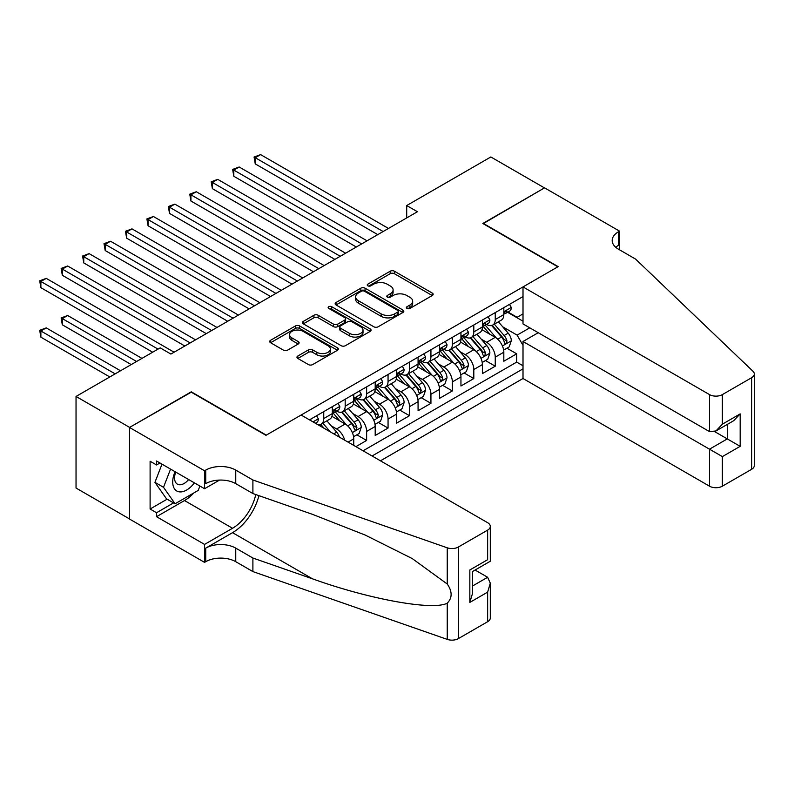 <?xml version="1.0" encoding="UTF-8"?>
<svg xmlns="http://www.w3.org/2000/svg" width="794" height="794" viewBox="0 0 794 794"><rect width="100%" height="100%" fill="white"/><g stroke="black" fill="none" stroke-linecap="round" stroke-linejoin="round"><path stroke-width="1.19" d="M406.985 308.429A2.084 1.201 0 0 0 409.932 308.429L432.283 295.517A2.978 1.717 0 0 0 433.157 294.306A2.978 1.717 0 0 0 432.283 293.095L394.41 271.22A2.978 1.717 0 0 0 390.201 271.22L367.84 284.133A2.084 1.201 0 0 0 367.235 284.986A2.084 1.201 0 0 0 367.84 285.83A2.084 1.201 0 0 0 370.788 285.83L373.686 284.163A9.518 5.498 0 0 1 387.154 284.163L390.311 285.989A9.518 5.498 0 0 1 393.099 289.87A9.518 5.498 0 0 1 390.311 293.76L387.412 295.428A2.084 1.201 0 0 0 386.807 296.281A2.084 1.201 0 0 0 387.412 297.135A2.084 1.201 0 0 0 390.36 297.135L393.248 295.457A9.518 5.498 0 0 1 406.717 295.457L409.873 297.284A9.518 5.498 0 0 1 412.662 301.174A9.518 5.498 0 0 1 409.873 305.055L406.985 306.732A2.084 1.201 0 0 0 406.369 307.576A2.084 1.201 0 0 0 406.985 308.429L406.985 306.732M297.829 356.02A2.978 1.717 0 0 0 296.956 357.24A2.978 1.717 0 0 0 297.829 358.451L308.449 364.585A2.978 1.717 0 0 0 312.657 364.585L337.49 350.253A2.978 1.717 0 0 0 338.363 349.032A2.978 1.717 0 0 0 337.49 347.822L299.616 325.957A2.978 1.717 0 0 0 295.408 325.957L270.575 340.289A2.978 1.717 0 0 0 269.702 341.499A2.978 1.717 0 0 0 270.575 342.72L283.408 350.134A2.978 1.717 0 0 0 287.617 350.134L298.246 343.991A2.978 1.717 0 0 0 299.12 342.78A2.978 1.717 0 0 0 298.246 341.569L291.884 337.887A7.96 4.595 0 0 1 289.552 334.641A7.96 4.595 0 0 1 294.465 330.393A7.96 4.595 0 0 1 303.139 331.386L328.071 345.787A7.96 4.595 0 0 1 330.403 349.032A7.96 4.595 0 0 1 325.49 353.28A7.96 4.595 0 0 1 316.816 352.288L312.657 349.886A2.978 1.717 0 0 0 308.449 349.886L297.829 356.02L297.829 358.451M191.265 392.186L129.63 427.4L76.035 396.454L76.035 488.042L129.521 518.919M191.265 391.809L266.298 435.132L557.845 266.804L482.812 223.491L544.446 187.91L490.851 156.964L406.707 205.547L406.707 217.923M76.035 396.454L160.18 347.871L170.899 354.064L417.426 211.73L406.707 205.547M373.895 326.8A2.978 1.717 0 0 0 378.103 326.8L402.935 312.469A2.978 1.717 0 0 0 403.809 311.258A2.978 1.717 0 0 0 402.935 310.037L365.051 288.172A2.978 1.717 0 0 0 360.843 288.172L336.021 302.504A2.978 1.717 0 0 0 335.147 303.725A2.978 1.717 0 0 0 336.021 304.936L373.895 326.8M329.589 308.876A2.084 1.201 0 0 1 331.703 309.174L331.703 306.702L370.212 328.934A2.978 1.717 0 0 1 371.086 330.145A2.978 1.717 0 0 1 370.212 331.356L345.38 345.698A2.978 1.717 0 0 1 341.172 345.698L303.298 323.823L303.298 321.401A2.978 1.717 0 0 0 302.425 322.612A2.978 1.717 0 0 0 303.298 323.823M303.298 321.401L313.928 315.268A2.978 1.717 0 0 1 318.136 315.268L333.49 324.131A2.978 1.717 0 0 0 337.698 324.131L344.755 320.061A2.978 1.717 0 0 0 345.618 318.851A2.978 1.717 0 0 0 344.755 317.63L328.756 308.4A2.084 1.201 0 0 1 328.15 307.546A2.084 1.201 0 0 1 329.431 306.434A2.084 1.201 0 0 1 331.703 306.702M355.901 446.645L366.62 440.452L356.863 434.824M352.665 413.456L358.044 416.562A12.128 6.997 60 0 1 366.62 431.42L375.195 426.467L375.195 435.499L388.058 428.075L378.301 422.448M374.103 401.079L379.482 404.186A12.128 6.997 60 0 1 388.058 419.043L396.633 414.091L396.633 423.123L409.496 415.699L399.739 410.071M395.541 388.703L400.92 391.809A12.128 6.997 60 0 1 409.496 406.667L418.071 401.714L418.071 410.746L430.934 403.322L421.177 397.695M416.979 376.326L422.358 379.433A12.128 6.997 60 0 1 430.934 394.29L439.509 389.338L439.509 398.37L452.372 390.946L442.615 385.318M438.417 363.95L443.796 367.056A12.128 6.997 60 0 1 452.372 381.914L460.947 376.961L460.947 385.993L473.81 378.569L464.053 372.942M459.845 351.573L465.234 354.68A12.128 6.997 60 0 1 473.81 369.538L482.385 364.585L482.385 373.617L495.248 366.193L495.248 357.161A12.128 6.997 -120 0 0 486.672 342.303L481.283 339.197M485.491 360.565L495.248 366.193M353.757 445.404L353.757 438.844A12.128 6.997 -120 0 0 345.182 423.996L331.922 416.334M344.675 440.164A12.128 6.997 60 0 0 336.606 428.949L331.227 425.832M375.195 426.467A12.128 6.997 -120 0 0 366.62 411.62L353.36 403.957M396.633 414.091A12.128 6.997 -120 0 0 388.058 399.243L374.798 391.581M418.071 401.714A12.128 6.997 -120 0 0 409.496 386.867L396.236 379.204M439.509 389.338A12.128 6.997 -120 0 0 430.934 374.49L417.674 366.828M460.947 376.961A12.128 6.997 -120 0 0 452.372 362.114L439.112 354.452M482.385 364.585A12.128 6.997 -120 0 0 473.81 349.737L460.55 342.075M380.445 460.818L523.008 378.51L709.508 486.186L709.508 449.176L727.304 438.903L727.304 424.403M372.088 455.984L523.008 368.853M523.008 296.569L309.491 419.847M336.497 411.054L336.606 411.123A12.128 6.997 60 0 0 342.671 411.719L351.246 406.766A12.128 6.997 -120 0 0 353.757 401.218L353.757 394.29M357.935 398.677L358.044 398.747A12.128 6.997 60 0 0 364.109 399.342L372.684 394.39A12.128 6.997 -120 0 0 375.195 388.842L375.195 381.914M379.373 386.301L379.482 386.37A12.128 6.997 60 0 0 385.547 386.966L394.122 382.013A12.128 6.997 -120 0 0 396.633 376.465L396.633 369.538M400.811 373.924L400.92 373.994A12.128 6.997 60 0 0 406.985 374.589L415.56 369.637A12.128 6.997 -120 0 0 418.071 364.089L418.071 357.161M422.249 361.548L422.358 361.617A12.128 6.997 60 0 0 428.423 362.213L436.998 357.26A12.128 6.997 -120 0 0 439.509 351.712L439.509 344.785M443.687 349.171L443.796 349.241A12.128 6.997 60 0 0 449.861 349.836L458.436 344.884A12.128 6.997 -120 0 0 460.947 339.336L460.947 332.408M465.115 336.795L465.234 336.864A12.128 6.997 60 0 0 471.299 337.46L479.874 332.507A12.128 6.997 -120 0 0 482.385 326.959L482.385 320.032M363.086 450.784L516.686 362.114L516.686 353.816L503.823 361.24L503.823 352.208A12.128 6.997 -120 0 0 495.248 337.351L481.988 329.699M486.553 324.418L486.672 324.488A12.128 6.997 -120 0 0 492.737 325.083A12.128 6.997 -120 0 0 495.248 319.535L495.248 312.598M492.737 325.083L501.312 320.131A12.128 6.997 -120 0 0 503.823 314.583L503.823 307.655M310.881 420.651L310.881 419.043M323.744 411.62L323.744 418.547A12.128 6.997 60 0 1 321.233 424.095A12.128 6.997 60 0 1 317.501 424.472M321.233 424.095L329.808 419.143A12.128 6.997 -120 0 0 332.319 413.595L332.319 406.667M345.182 399.243L345.182 406.171A12.128 6.997 60 0 1 342.671 411.719M366.62 386.867L366.62 393.794A12.128 6.997 60 0 1 364.109 399.342M388.058 374.49L388.058 381.418A12.128 6.997 60 0 1 385.547 386.966M409.496 362.104L409.496 369.041A12.128 6.997 60 0 1 406.985 374.589M430.934 349.727L430.934 356.665A12.128 6.997 60 0 1 428.423 362.213M452.372 337.351L452.372 344.288A12.128 6.997 60 0 1 449.861 349.836M473.81 324.974L473.81 331.912A12.128 6.997 60 0 1 471.299 337.46M473.81 369.538L473.81 378.569M452.372 381.914L452.372 390.946M430.934 394.29L430.934 403.322M409.496 406.667L409.496 415.699M388.058 419.043L388.058 428.075M366.62 431.42L366.62 440.452M523.008 345.34L517.112 335.128L502.721 326.82M517.112 335.128L529.757 327.823M507.565 312.29L523.008 321.203M507.991 312.042L517.112 317.302L523.008 313.898M506.929 348.189L516.686 353.816M516.686 362.114L523.008 365.756M407.818 308.727L409.873 307.536A9.518 5.498 0 0 0 412.662 303.645L412.662 301.174M393.099 289.87L393.099 292.351A9.518 5.498 0 0 1 390.311 296.231L388.246 297.422M432.244 295.547L394.41 273.702A2.978 1.717 0 0 0 390.201 273.702L368.674 286.128M402.895 312.489L365.051 290.644A2.978 1.717 0 0 0 360.843 290.644L336.061 304.956M397.675 312.102A2.084 1.201 0 0 0 398.28 311.258A2.084 1.201 0 0 0 397.675 310.404L364.426 291.209A2.084 1.201 0 0 0 361.478 291.209L358.431 292.966A9.518 5.498 0 0 0 355.643 296.857A9.518 5.498 0 0 0 358.431 300.747L381.15 313.868A9.518 5.498 0 0 0 394.618 313.868L397.675 312.102L397.675 314.583A2.084 1.201 0 0 0 398.28 313.729L398.28 311.258M355.643 296.857L355.643 299.328A9.518 5.498 0 0 0 358.431 303.219L358.431 300.747M397.675 314.583L394.618 316.34A9.518 5.498 0 0 1 381.15 316.34L358.431 303.219M303.338 323.853L313.928 317.739L313.928 315.268M345.618 318.851L345.618 321.322A2.978 1.717 0 0 1 344.755 322.533L337.698 326.602A2.978 1.717 0 0 1 333.49 326.602L318.136 317.739A2.978 1.717 0 0 0 313.928 317.739M331.703 309.174L370.173 331.386M349.429 333.331A7.96 4.595 0 0 0 358.104 334.334A7.96 4.595 0 0 0 363.017 330.086A7.96 4.595 0 0 0 360.694 326.83L351.901 321.759A2.978 1.717 0 0 0 347.693 321.759L340.646 325.828A2.978 1.717 0 0 0 339.772 327.049A2.978 1.717 0 0 0 340.646 328.259L349.429 333.331L349.429 335.812A7.96 4.595 0 0 0 358.104 336.805A7.96 4.595 0 0 0 363.017 332.557L363.017 330.086M339.772 327.049L339.772 329.52A2.978 1.717 0 0 0 340.646 330.741L340.646 328.259M349.429 335.812L340.646 330.741M330.403 349.032L330.403 351.514A7.96 4.595 0 0 1 325.49 355.762A7.96 4.595 0 0 1 316.816 354.759L312.657 352.357A2.978 1.717 0 0 0 308.449 352.357L297.869 358.471M289.552 334.641L289.552 337.113A7.96 4.595 0 0 0 291.884 340.368L291.884 337.887M298.207 344.02L291.884 340.368M337.45 350.273L299.616 328.428A2.978 1.717 0 0 0 295.408 328.428L270.615 342.74M503.644 350.085L509.182 346.889L511.326 340.695A8.029 4.635 -120 0 0 508.19 333.152L498.394 321.818M496.439 338.135L485.243 325.183M490.067 334.363L483.566 326.84A19.255 11.116 -120 0 0 482.97 326.175M255.251 213.407L334.889 259.38L212.375 188.644L212.375 182.461L217.735 179.365L345.608 253.197M491.645 325.52L501.55 336.993A8.029 4.635 60 0 1 504.408 342.522L504.994 343.474L506.086 343.326L506.989 341.043A8.029 4.635 -120 0 0 504.121 335.505L494.325 324.16M492.22 325.332L502.87 337.658A4.089 2.362 60 0 1 503.902 339.256L506.989 341.043M509.5 304.37L511.326 307.526A8.029 4.635 60 0 1 509.659 311.079L505.589 313.432A8.029 4.635 -120 0 0 506.989 311.585L506.82 310.871M383.125 231.53L255.251 157.708L260.611 154.612L388.484 228.444M504.091 313.809L504.121 313.809A8.029 4.635 -120 0 0 505.589 313.432M505.947 310.98L506.989 311.585C506.483 310.375 505.619 310.871 504.408 313.064A8.029 4.635 60 0 1 503.823 314.216M377.765 234.627L255.251 163.892L255.251 157.708L254.07 157.023L260.611 154.612M255.251 163.892L254.07 157.023M175.057 471.696A19.701 11.374 120 0 0 179.682 491.893A19.701 11.374 120 0 0 194.391 482.851M175.722 472.083A13.488 7.791 120 0 0 177.37 484.151A13.488 7.791 120 0 0 179.345 484.757A13.488 7.791 120 0 0 188.654 479.546M199.919 486.047L198.222 490.394L175.077 503.763L166.502 498.811L154.929 482.345L161.996 464.153M175.077 503.763L163.504 487.298L170.571 469.105M154.929 482.345L163.504 487.298M538.223 332.716L523.008 341.499L722.371 456.61L722.371 486.186L751.64 469.294L751.64 377.706A9.091 5.25 0 0 0 754.3 373.994A9.091 5.25 0 0 0 752.99 371.274L635.557 259.072L618.407 249.167A21.22 12.247 180 0 1 612.184 240.503A21.22 12.247 180 0 1 618.407 231.838L619.578 231.163L544.555 187.841L483.129 223.67M523.008 341.499L523.008 378.51M483.129 223.303L558.162 266.625L523.008 286.922L709.508 394.598A9.091 5.25 0 0 0 722.371 394.598L751.64 377.706M619.578 231.163L619.578 249.108L618.943 249.485M523.008 286.922L523.008 323.922L709.508 431.608L709.508 394.598M754.3 373.994L754.3 465.582A9.091 5.25 180 0 1 751.64 469.294M722.371 486.186A9.091 5.25 180 0 1 709.508 486.186M615.727 247.281A21.22 12.247 180 0 1 618.407 245.396L618.407 231.838M714.66 431.608L740.167 446.337L722.371 456.61M722.371 394.598L722.371 424.175L715.94 430.963L709.508 431.608M722.371 424.175L740.167 413.902L733.735 420.691L715.94 430.963M301.125 415.024L487.635 522.7A9.091 5.25 -0 0 1 490.295 526.412A9.091 5.25 -0 0 1 487.635 530.124L458.376 547.016L458.376 638.604A9.091 5.25 180 0 1 447.24 639.388L252.899 571.591L235.749 561.686A21.22 12.247 -0 0 0 205.735 561.686L204.554 562.37L129.521 519.048L129.521 427.46L190.937 391.998L265.97 435.32L301.125 415.024M252.899 571.591L252.899 558.033L312.489 578.826C369.438 599.351 433.077 610.854 447.24 603.172C452.401 597.882 452.401 591.5 447.24 584.017L412.275 558.599L365.23 535.077L312.489 514.343L252.899 493.55L235.749 483.645A21.22 12.247 -0 0 0 205.735 483.645L205.735 470.098L204.554 470.773L129.521 427.46M252.899 493.55L252.899 479.993L235.749 470.098A21.22 12.247 -0 0 0 205.735 470.098M312.489 578.826L232.533 532.665L205.735 548.128A21.22 12.247 -0 0 1 235.749 548.128L252.899 558.033M487.635 621.712L487.635 592.135L490.295 583.163L490.295 618A9.091 5.25 180 0 1 487.635 621.712L458.376 638.604M447.24 584.017L447.24 547.8L252.899 479.993M193.964 492.856A34.102 19.691 -60 0 1 184.506 500.548L156.537 516.696L156.537 512.735L173.578 502.89M159.961 462.981L156.537 464.956L150.106 461.245L150.106 509.023L156.537 512.735M156.537 464.956L156.537 460.996L204.554 488.727L204.554 470.773M204.554 562.37L204.554 544.416L232.533 528.268A34.102 19.691 120 0 0 255.747 494.543M156.537 516.696L204.554 544.416M475.08 570.032L487.635 577.278L490.295 583.163M232.533 532.665A39.492 22.798 120 0 0 258.933 495.654M219.521 480.082L204.554 488.727M447.24 547.8A9.091 5.25 -0 0 0 458.376 547.016M150.106 509.023L167.147 499.178M487.635 592.135L469.84 602.408L472.509 593.436L472.509 571.511L490.295 561.239L490.295 526.412M469.84 602.408L469.84 569.973C473.313 571.978 473.313 571.978 469.84 569.973L487.635 559.701C491.099 561.705 491.099 561.705 487.635 559.701L487.635 530.124M482.206 362.461L487.744 359.265L489.888 353.072A8.029 4.635 -120 0 0 486.752 345.529L476.966 334.195M475.001 350.511L463.805 337.559M468.629 346.74L462.128 339.217A19.255 11.116 -120 0 0 461.532 338.552M233.813 225.784L313.451 271.756L190.937 201.021L190.937 194.838L196.297 191.741L324.17 265.573M470.207 337.897L480.112 349.37A8.029 4.635 60 0 1 482.97 354.898L483.556 355.851L484.648 355.702L485.551 353.419A8.029 4.635 -120 0 0 482.683 347.881L472.887 336.537M470.782 337.708L481.432 350.035A4.089 2.362 60 0 1 482.464 351.633L485.551 353.419M460.768 374.837L466.306 371.642L468.45 365.448A8.029 4.635 -120 0 0 465.314 357.905L455.528 346.571M453.563 362.898L442.367 349.936M447.191 359.116L440.69 351.593A19.255 11.116 -120 0 0 440.094 350.928M212.375 238.16L292.013 284.133L169.499 213.397L169.499 207.214L174.859 204.118L302.732 277.95M448.769 350.273L458.674 361.746A8.029 4.635 60 0 1 461.532 367.275L462.118 368.227L463.21 368.079L464.113 365.796A8.029 4.635 -120 0 0 461.245 360.258L451.449 348.913M449.344 350.085L459.994 362.411A4.089 2.362 60 0 1 461.026 364.009L464.113 365.796M439.33 387.214L444.868 384.018L447.012 377.825A8.029 4.635 -120 0 0 443.886 370.282L434.09 358.948M432.125 375.274L420.929 362.312M425.753 371.493L419.252 363.97A19.255 11.116 -120 0 0 418.656 363.305M190.937 250.537L270.575 296.509M427.331 362.65L437.236 374.123A8.029 4.635 60 0 1 440.104 379.651L440.68 380.604L441.772 380.455L442.675 378.172A8.029 4.635 -120 0 0 439.807 372.634L430.011 361.3M427.906 362.461L438.556 374.788A4.089 2.362 60 0 1 439.588 376.386L442.675 378.172M417.892 399.59L423.43 396.395L425.574 390.201A8.029 4.635 -120 0 0 422.448 382.658L412.652 371.324M410.687 387.651L399.491 374.689M404.315 383.869L397.814 376.346A19.255 11.116 -120 0 0 397.218 375.681M169.499 262.913L249.147 308.886L126.633 238.16L126.633 231.967L131.993 228.87L259.866 302.703M405.893 375.026L415.798 386.499A8.029 4.635 60 0 1 418.666 392.028L419.252 392.98L420.334 392.832L421.237 390.549A8.029 4.635 -120 0 0 418.369 385.011L408.573 373.676M406.478 374.837L417.118 387.164A4.089 2.362 60 0 1 418.15 388.762L421.237 390.549M488.062 316.746L489.888 319.903A8.029 4.635 60 0 1 488.221 323.456L484.151 325.808A8.029 4.635 -120 0 0 485.551 323.962L485.382 323.247M361.687 243.907L233.813 170.085L239.173 166.988L367.046 240.82M482.653 326.185L482.683 326.185A8.029 4.635 -120 0 0 484.151 325.808M484.509 323.357L485.551 323.962C485.045 322.751 484.181 323.247 482.97 325.441A8.029 4.635 60 0 1 482.385 326.592M356.327 247.003L233.813 176.268L233.813 170.085L232.632 169.4L239.173 166.988M233.813 176.268L232.632 169.4M466.624 329.123L468.45 332.279A8.029 4.635 60 0 1 466.783 335.832L462.713 338.184A8.029 4.635 -120 0 0 464.113 336.338L463.944 335.624M340.249 256.283L211.204 181.776L217.735 179.365M461.215 338.562L461.245 338.562A8.029 4.635 -120 0 0 462.713 338.184M463.071 335.733L464.113 336.338C463.607 335.128 462.743 335.624 461.532 337.817A8.029 4.635 60 0 1 460.947 338.969M212.375 188.644L211.204 181.776M445.186 341.499L447.012 344.656A8.029 4.635 60 0 1 445.345 348.209L441.275 350.561A8.029 4.635 -120 0 0 442.675 348.715L442.506 348M318.811 268.66L189.766 194.153L196.297 191.741M439.777 350.938L439.807 350.938A8.029 4.635 -120 0 0 441.275 350.561M441.633 348.109L442.675 348.715C442.169 347.504 441.305 348 440.104 350.194A8.029 4.635 60 0 1 439.509 351.345M190.937 201.021L189.766 194.153M423.748 353.876L425.574 357.032A8.029 4.635 60 0 1 423.907 360.585L419.837 362.937A8.029 4.635 -120 0 0 421.237 361.091L421.068 360.377M297.373 281.036L168.328 206.529L174.859 204.118M418.339 363.315L418.369 363.315A8.029 4.635 -120 0 0 419.837 362.937M420.195 360.486L421.237 361.091C420.731 359.881 419.877 360.377 418.666 362.57A8.029 4.635 60 0 1 418.071 363.721M169.499 213.397L168.328 206.529M396.454 411.967L401.992 408.771L404.136 402.578A8.029 4.635 -120 0 0 401.01 395.035L391.214 383.701M389.249 400.027L378.053 387.065M382.877 396.246L376.386 388.723A19.255 11.116 -120 0 0 375.78 388.058M148.061 275.29L227.709 321.262L105.195 250.537L105.195 244.344L110.555 241.247L238.428 315.079M384.455 387.403L394.36 398.876A8.029 4.635 60 0 1 397.228 404.404L397.814 405.357L398.896 405.208L399.799 402.925A8.029 4.635 -120 0 0 396.931 397.387L387.135 386.053M385.04 387.214L395.68 399.541A4.089 2.362 60 0 1 396.712 401.139L399.799 402.925M402.31 366.252L404.136 369.409A8.029 4.635 60 0 1 402.469 372.962L398.399 375.314A8.029 4.635 -120 0 0 399.799 373.468L399.63 372.753M275.945 293.413L148.061 219.591L153.421 216.494L281.294 290.326M396.901 375.691L396.931 375.691A8.029 4.635 -120 0 0 398.399 375.314M398.757 372.862L399.799 373.468C399.293 372.257 398.439 372.753 397.228 374.947A8.029 4.635 60 0 1 396.633 376.098M270.585 296.509L148.061 225.774L148.061 219.591L146.89 218.906L153.421 216.494M148.061 225.774L146.89 218.906M375.016 424.343L380.554 421.148L382.698 414.954A8.029 4.635 -120 0 0 379.572 407.411L369.776 396.077M367.811 412.404L356.615 399.442M361.439 408.622L354.948 401.099A19.255 11.116 -120 0 0 354.342 400.434M126.633 287.666L206.271 333.639L83.757 262.913L83.757 256.72L89.117 253.623L216.99 327.456M363.017 399.779L372.922 411.252A8.029 4.635 60 0 1 375.79 416.781L376.376 417.733L377.458 417.584L378.361 415.302A8.029 4.635 -120 0 0 375.493 409.764L365.697 398.429M363.602 399.59L374.242 411.917A4.089 2.362 60 0 1 375.274 413.515L378.361 415.302M380.872 378.629L382.698 381.785A8.029 4.635 60 0 1 381.031 385.338L376.961 387.69A8.029 4.635 -120 0 0 378.361 385.844L378.192 385.13M254.507 305.789L125.452 231.282L131.993 228.87M375.463 388.067L375.493 388.067A8.029 4.635 -120 0 0 376.961 387.69M377.319 385.249L378.361 385.844C377.855 384.633 377.001 385.13 375.79 387.333A8.029 4.635 60 0 1 375.195 388.474M126.633 238.16L125.452 231.282M353.578 436.72L359.116 433.524L361.26 427.331A8.029 4.635 -120 0 0 358.134 419.788L348.338 408.453M346.373 424.78L335.177 411.818M340.001 420.999L333.51 413.476A19.255 11.116 -120 0 0 332.914 412.811M105.195 300.043L184.833 346.015L62.319 275.29L62.319 269.097L67.679 266L195.552 339.832M341.579 412.155L351.484 423.629A8.029 4.635 60 0 1 354.352 429.167L354.938 430.11L356.02 429.961L356.923 427.678A8.029 4.635 -120 0 0 354.055 422.14L344.268 410.806M342.164 411.967L352.804 424.294A4.089 2.362 60 0 1 353.836 425.892L356.923 427.678M359.434 391.005L361.26 394.161A8.029 4.635 60 0 1 359.593 397.715L355.523 400.067A8.029 4.635 -120 0 0 356.923 398.221L356.754 397.506M233.069 318.176L104.014 243.659L110.555 241.247M354.025 400.444L354.055 400.444A8.029 4.635 -120 0 0 355.523 400.067M355.881 397.625L356.923 398.221C356.417 397.01 355.563 397.506 354.352 399.71A8.029 4.635 60 0 1 353.757 400.851M105.195 250.537L104.014 243.659M339.405 437.117A8.029 4.635 -120 0 0 336.696 432.164L326.9 420.83M83.757 312.419L152.676 352.208L40.881 287.666L40.881 281.473L46.241 278.376L174.114 352.208M330.354 431.886L322.83 423.182M320.726 424.343L324.141 428.303M320.141 424.532L322.662 427.45M338.006 403.382L339.822 406.538A8.029 4.635 60 0 1 338.155 410.091L334.085 412.443A8.029 4.635 -120 0 0 335.485 410.597L335.316 409.883M211.631 330.552L82.576 256.035L89.117 253.623M332.587 412.82L332.617 412.82A8.029 4.635 -120 0 0 334.085 412.443M334.453 410.002L335.485 410.597C334.979 409.386 334.125 409.883 332.914 412.086A8.029 4.635 60 0 1 332.319 413.227M83.757 262.913L82.576 256.035M141.957 358.392L67.679 315.506L62.319 318.602L62.319 324.796L131.238 364.585M62.319 324.796L61.138 317.928L136.598 361.488M61.138 317.928L67.679 315.506M316.568 415.758L318.384 418.914A8.029 4.635 60 0 1 316.727 422.468L315.377 423.252M190.193 342.929L61.138 268.412L67.679 266M314.067 422.487L313.551 422.19M62.319 275.29L61.138 268.412M120.519 370.768L46.241 327.892L40.881 330.979L40.881 337.172L109.8 376.961M40.881 337.172L39.7 330.304L115.16 373.865M39.7 330.304L46.241 327.892M158.036 349.112L39.7 280.798L46.241 278.376M40.881 287.666L39.7 280.798M336.606 428.949L345.182 423.996M358.044 416.562L366.62 411.62M379.482 404.186L388.058 399.243M400.92 391.809L409.496 386.867M422.358 379.433L430.934 374.49M443.796 367.056L452.372 362.114M465.234 354.68L473.81 349.737M486.672 342.303L495.248 337.351M495.248 319.535L503.823 314.583M323.744 418.547L332.319 413.595M345.182 406.171L353.757 401.218M366.62 393.794L375.195 388.842M388.058 381.418L396.633 376.465M409.496 369.041L418.071 364.089M430.934 356.665L439.509 351.712M452.372 344.288L460.947 339.336M473.81 331.912L482.385 326.959M495.248 357.161L503.823 352.208M348.08 442.129L353.757 438.844M409.873 307.536L409.873 305.055M387.412 297.135L387.412 295.428M390.311 296.231L390.311 293.76M367.84 285.83L367.84 284.133M390.201 273.702L390.201 271.22M394.41 273.702L394.41 271.22M432.283 295.517L432.283 293.095M336.021 304.936L336.021 302.504M360.843 290.644L360.843 288.172M365.051 290.644L365.051 288.172M402.935 312.469L402.935 310.037M381.15 316.34L381.15 313.868M394.618 316.34L394.618 313.868M318.136 317.739L318.136 315.268M333.49 326.602L333.49 324.131M337.698 326.602L337.698 324.131M344.755 322.533L344.755 320.061M370.212 331.356L370.212 328.934M308.449 352.357L308.449 349.886M312.657 352.357L312.657 349.886M316.816 354.759L316.816 352.288M298.246 343.991L298.246 341.569M270.575 342.72L270.575 340.289M295.408 328.428L295.408 325.957M299.616 328.428L299.616 325.957M337.49 350.253L337.49 347.822M502.413 345.966L511.267 340.854M504.121 335.505L508.19 333.152M497.719 339.207L501.55 336.993M511.267 307.437L503.823 311.734M740.167 413.902L740.167 446.337M235.749 483.645L235.749 470.098M235.749 548.128L235.749 561.686M447.24 639.388L447.24 603.172M205.735 548.128L205.735 561.686M184.506 500.548L232.533 528.268M472.509 586.012L487.635 577.278M480.975 358.342L489.829 353.231M482.683 347.881L486.752 345.529M476.281 351.583L480.112 349.37M459.537 370.719L468.391 365.607M461.245 360.258L465.314 357.905M454.843 363.96L458.674 361.746M438.099 383.095L446.953 377.984M439.807 372.634L443.886 370.282M433.405 376.336L437.236 374.123M416.661 395.472L425.524 390.36M418.369 385.011L422.448 382.658M411.967 388.713L415.798 386.499M489.829 319.813L482.385 324.111M468.391 332.19L460.947 336.487M446.953 344.566L439.509 348.864M425.524 356.943L418.071 361.24M395.223 407.848L404.086 402.737M396.931 397.387L401.01 395.035M390.529 401.089L394.36 398.876M404.086 369.319L396.633 373.617M373.785 420.224L382.648 415.113M375.493 409.764L379.572 407.411M369.091 413.466L372.922 411.252M382.648 381.696L375.195 385.993M352.347 432.601L361.21 427.49M354.055 422.14L358.134 419.788M347.653 425.842L351.484 423.629M361.21 394.072L353.757 398.37M333.758 433.861L336.696 432.164M339.772 406.449L332.319 410.746M318.334 418.825L313.025 421.892"/></g></svg>
